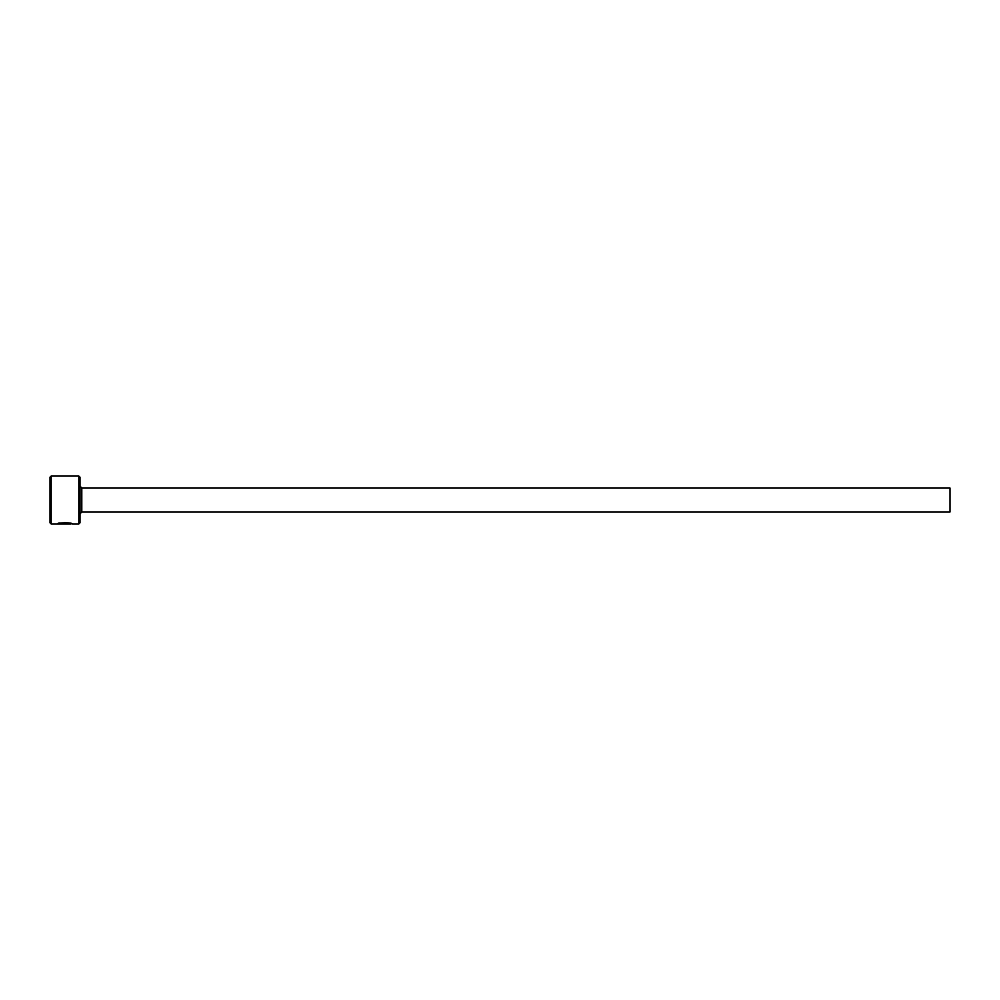 <?xml version="1.0" encoding="UTF-8"?>
<svg xmlns="http://www.w3.org/2000/svg" width="1000" height="1000" viewBox="0 0 1000 1000"><rect width="100%" height="100%" fill="white"/><g stroke="black" fill="none" stroke-linecap="round" stroke-linejoin="round"><path stroke-width="0.75" stroke-dasharray="5 3.75" d="M61.225 522.95L60.15 522.712C66.688 522.2 70.8 522.425 72.475 523.4C72.95 522.2 57.862 521.8 57.425 523.387L59.337 523.275C64.412 522.475 68.3 522.513 70.963 523.4L61.225 522.95L70.963 524M72.475 524L70.963 523.538M67.95 523.387L57.425 523.387L67.95 523.825M80 522.8L80 477.2M78.8 476L78.8 524M50 477.2L50 522.8M51.2 524L51.2 476M950 512L950 488M70.963 523.6L61.225 523.55M80 500L80 513.8L80 500M81.8 488L81.8 512"/><path stroke-width="1.5" d="M70.963 523.538L70.963 524C68.3 523.125 64.425 523.075 59.337 523.875L57.425 523.987C57.862 522.4 72.95 522.8 72.475 524L70.963 523.6M78.8 476L80 477.2L80 522.8L78.8 524L78.8 476L51.2 476L51.2 524L50 522.8L50 477.2L51.2 476M81.8 488L950 488L950 512L81.8 512L81.8 488L80 486.2M78.8 524L72.475 524M70.963 524L51.2 524M81.8 512L80 513.8"/></g></svg>
